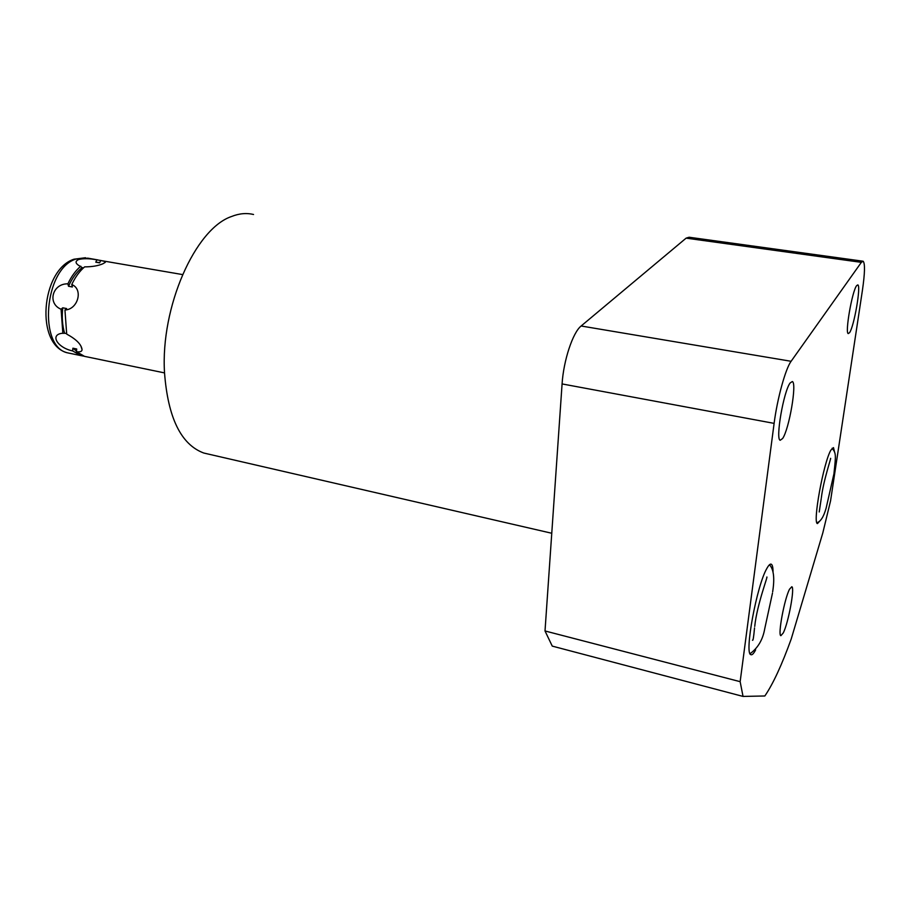 <?xml version="1.0" encoding="UTF-8"?>
<svg xmlns="http://www.w3.org/2000/svg" width="910" height="910" viewBox="0 0 910 910"><rect width="100%" height="100%" fill="white"/><g stroke="black" fill="none" stroke-linecap="round" stroke-linejoin="round"><path stroke-width="1.36" d="M822.788 532.998L791.245 638.911C781.872 664.903 773.068 683.922 764.844 695.979L743.038 696.423L740.148 681.67L774.114 423.377C777.242 398.751 785.569 368.55 791.108 361.293L861.349 262.353L863.146 261.227C865.137 263.468 864.898 273.148 862.43 290.267L830.568 500.818L822.788 532.998M743.038 696.423L552.256 646.111L545.01 630.96L562.084 383.929C563.517 360.485 572.868 332.343 581.137 325.996L791.108 361.293M581.137 325.996L686.117 238.147L689.063 237.237L862.714 261.17M209.027 454.238L203.794 453.032C181.056 444.615 167.963 417.838 164.517 372.713C160.433 306.932 195.32 228.683 231.515 216.512C239.205 213.452 246.542 212.792 253.537 214.498M80.774 266.198C75.712 270.486 71.412 276.367 67.886 283.84L68.512 286.263C72.152 278.176 76.69 271.942 82.139 267.586L78.26 265.117C75.28 262.967 75.382 261.113 78.578 259.532C83.413 258.326 89.51 258.44 96.881 259.851L95.789 262.182L99.736 262.58M101.181 260.544L96.881 259.851M95.789 262.182L99.611 262.853L100.703 260.522C104.036 261.09 105.571 261.693 105.31 262.33L102.91 263.775C98.144 265.822 92.046 266.846 84.63 266.869C79.579 271.18 75.291 277.072 71.753 284.546L72.379 286.98L68.512 286.263M100.703 260.522L182.523 274.57M76.497 351.123L72.891 348.2L72.629 350.919L80.751 355.571L83.913 356.174M62.744 307.808L61.084 309.252L62.847 333.322L64.599 333.265C62.358 325.552 61.743 317.067 62.744 307.808L66.612 308.547L64.951 310.003C78.078 309.502 83.515 289.096 71.753 284.546M82.139 267.586L83.447 267.927M72.891 348.2L76.702 348.985L76.44 351.704C80.296 352.204 82.162 351.442 82.037 349.417C81.263 344.31 76.144 339.202 66.692 334.095L64.951 310.003M66.532 333.492L64.599 333.265M87.053 356.879L84.528 356.356L76.44 351.704M62.847 333.322L61.903 333.322C49.538 334.925 57.876 347.927 72.629 350.919M67.886 283.84C52.405 283.408 47.002 303.508 61.084 309.252M545.01 630.96L740.148 681.67M849.599 332.628C854.16 326.28 861.213 285.478 857.8 284.898L856.606 285.683C852.078 291.325 844.798 333.401 848.279 333.595L849.599 332.628M782.645 438.483C789.186 429.167 797.126 382.757 792.326 381.54L790.119 382.985C783.601 391.311 775.309 439.519 780.211 440.258L782.645 438.483M783.294 632.905C788.435 622.793 794.976 587.416 791.814 586.734L789.539 589.191C784.431 598.7 777.629 635.282 780.871 635.692L783.294 632.905M820.513 520.258L817.464 523.58C812.448 523.352 823.55 462.28 830.898 450.097L833.492 447.629L834.641 452.372M755.618 649.899C753.639 653.698 752.047 655.28 750.841 654.654C744.175 653.733 756.79 585.437 766.834 568.5C768.711 565.064 770.213 563.654 771.327 564.245C772.385 564.905 772.965 567.305 773.068 571.457M80.751 355.571L68.068 352.955C37.936 347.654 44.101 268.655 75.917 259.066L87.826 258.167L97.962 259.93M85.529 257.746L73.983 259.202C40.95 269.849 34.762 345.766 68.068 352.955L70.616 353.478M562.084 383.929L774.114 423.377M686.117 238.147L861.349 262.353M551.767 533.26L203.794 453.032M164.528 372.907L84.528 356.356M81.013 346.403L82.037 349.417M833.856 474.155L826.143 508.099C823.698 516.812 820.604 521.68 816.861 522.704M819.227 511.977L821.23 498.612M821.355 497.77C823.425 480.196 831.729 456.547 830.534 458.412M832.127 448.243C836.222 453.453 835.937 454.829 833.969 473.416M771.327 564.245L770.713 564.109M754.527 627.923C753.707 637.136 753.025 641.22 752.479 640.174M750.067 653.676C757.939 648.011 762.842 639.673 764.753 628.662L772.476 593.127M772.647 591.841C774.797 578.271 773.739 569.239 769.473 564.757M766.755 577.19C768.779 574.062 756.904 604.604 754.731 626.41"/></g></svg>
